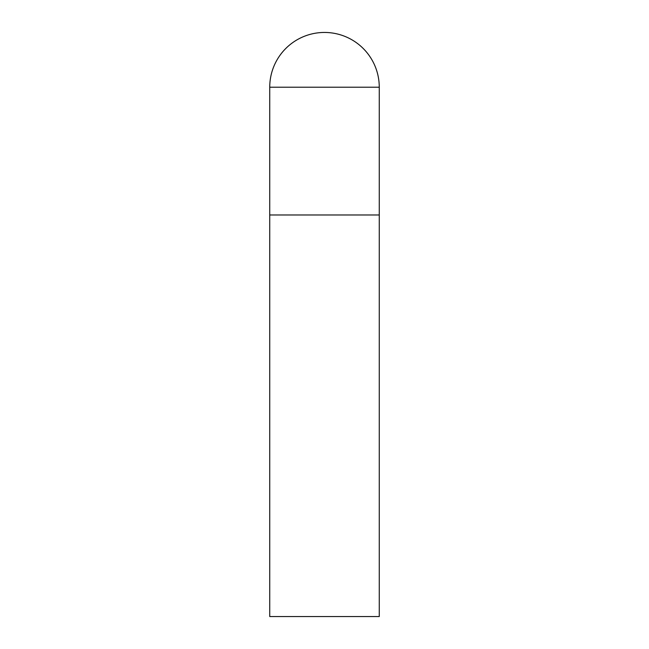 <?xml version="1.0" encoding="UTF-8"?>
<svg xmlns="http://www.w3.org/2000/svg" width="649" height="649" viewBox="0 0 649 649"><rect width="100%" height="100%" fill="white"/><g stroke="black" fill="none" stroke-linecap="round" stroke-linejoin="round"><path stroke-width="0.97" d="M269.741 87.209L269.741 616.55L379.259 616.55L379.259 214.981L269.741 214.981L379.259 214.981L379.259 87.209A54.759 54.759 0 0 0 324.5 32.45A54.759 54.759 0 0 0 269.741 87.209L379.259 87.209"/></g></svg>
